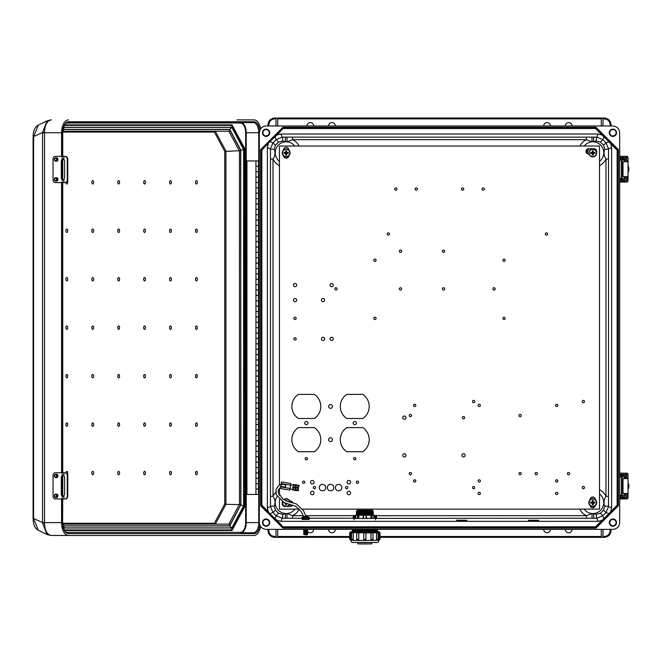 <?xml version="1.0" encoding="UTF-8"?>
<svg xmlns="http://www.w3.org/2000/svg" width="662" height="662" viewBox="0 0 662 662"><rect width="100%" height="100%" fill="white"/><g stroke="black" fill="none" stroke-linecap="round" stroke-linejoin="round"><path stroke-width="0.99" d="M308.087 519.43L303.966 519.405M335.303 125.979A3.384 3.384 0 0 0 331.91 122.594A3.384 3.384 0 0 0 328.526 125.979M550.47 125.979A3.384 3.384 0 0 0 547.085 122.594A3.384 3.384 0 0 0 543.692 125.979M543.692 529.377A3.384 3.384 0 0 0 547.085 532.769A3.384 3.384 0 0 0 550.47 529.377M328.526 529.377A3.384 3.384 0 0 0 331.91 532.769A3.384 3.384 0 0 0 335.303 529.377M313.697 125.979A3.384 3.384 0 0 0 310.312 122.594A3.384 3.384 0 0 0 306.92 125.979M266.091 135.933A3.178 3.178 0 0 0 269.268 132.756A3.178 3.178 0 0 0 266.091 129.578A3.178 3.178 0 0 0 262.913 132.756A3.178 3.178 0 0 0 266.091 135.933M266.091 136.389A3.633 3.633 0 0 0 269.724 132.756A3.633 3.633 0 0 0 266.091 129.131A3.633 3.633 0 0 0 262.458 132.756A3.633 3.633 0 0 0 266.091 136.389M285.281 137.117L292.637 137.133L292.637 139.674L286.911 141.858L282.591 140.989L278.537 142.156L275.466 145.185L274.242 149.223C275.524 152.55 275.119 155.818 273.009 159.046L270.468 159.046L270.46 148.859L272.951 142.868L276.203 139.616L282.194 137.133L285.281 137.117L285.43 141.858A10.915 10.915 0 0 0 279.447 161.354M565.298 125.979A3.384 3.384 0 0 1 568.683 122.594A3.384 3.384 0 0 1 572.067 125.979M612.904 129.578A3.178 3.178 0 0 1 616.082 132.756A3.178 3.178 0 0 1 612.904 135.933A3.178 3.178 0 0 1 609.727 132.756A3.178 3.178 0 0 1 612.904 129.578M612.904 129.131A3.633 3.633 0 0 1 616.537 132.756A3.633 3.633 0 0 1 612.904 136.389A3.633 3.633 0 0 1 609.272 132.756A3.633 3.633 0 0 1 612.904 129.131M593.715 137.117L586.358 137.133L586.358 139.674L592.085 141.858L596.404 140.989L600.459 142.156L603.521 145.185L604.754 149.223C603.471 152.55 603.876 155.818 605.987 159.046L608.527 159.046L608.527 148.859L606.044 142.868L602.792 139.616L596.801 137.133L593.715 137.117L593.566 141.858A10.915 10.915 0 0 1 599.507 161.387M313.697 529.377A3.384 3.384 0 0 1 307.383 531.081M266.091 525.777A3.178 3.178 0 0 1 262.913 522.599A3.178 3.178 0 0 1 266.091 519.43A3.178 3.178 0 0 1 269.268 522.599A3.178 3.178 0 0 1 266.091 525.777M266.091 526.232A3.633 3.633 0 0 1 262.458 522.599A3.633 3.633 0 0 1 266.091 518.975A3.633 3.633 0 0 1 269.724 522.599A3.633 3.633 0 0 1 266.091 526.232M270.468 159.046L270.46 506.504L272.951 512.487L276.203 515.748L282.194 518.23L292.637 518.23L292.637 515.681L286.911 513.505L282.591 514.374L278.537 513.207L275.466 510.179L274.242 506.132C275.524 502.814 275.119 499.545 273.009 496.318L273.009 159.046A14.589 14.589 0 0 0 279.447 165.699M565.298 529.377A3.384 3.384 0 0 0 568.683 532.769A3.384 3.384 0 0 0 572.067 529.377M612.904 519.43A3.178 3.178 0 0 0 609.727 522.599A3.178 3.178 0 0 0 612.904 525.777A3.178 3.178 0 0 0 616.082 522.599A3.178 3.178 0 0 0 612.904 519.43M612.904 518.975A3.633 3.633 0 0 0 609.272 522.599A3.633 3.633 0 0 0 612.904 526.232A3.633 3.633 0 0 0 616.537 522.599A3.633 3.633 0 0 0 612.904 518.975M608.527 159.046L608.527 506.504L606.044 512.487L602.792 515.748L596.801 518.23L586.358 518.23L586.358 515.681L592.085 513.505L596.404 514.374L600.459 513.207L603.521 510.179L604.754 506.132C603.471 502.814 603.876 499.545 605.987 496.318L605.987 159.046A14.589 14.589 0 0 1 599.507 165.715M277.088 520.423L269.591 513.522L283.328 527.258L277.088 520.423L280.911 521.333L598.084 521.333L596.801 518.23A2.54 0.463 89.8 0 1 596.404 516.923A2.54 0.463 89.8 0 1 596.404 514.374M283.502 526.836L595.486 526.836L601.907 520.423L598.084 521.333M604.754 506.132A2.54 0.414 0.2 0 1 608.527 506.504L611.63 507.787L610.72 511.602L617.141 505.189L617.141 150.175L617.563 149.993L617.563 327.682L618.407 327.682L618.407 149.645L618.407 505.718L596.015 528.111L439.494 528.111L439.924 527.688L439.494 527.258L439.072 527.688L439.494 528.111L439.494 527.258L595.668 527.258L596.015 528.111M611.63 507.787L611.63 147.576L610.72 143.753L617.141 150.175M602.991 536.493L604.249 536.493C607.824 536.121 609.801 534.143 610.174 530.568L610.174 529.377M610.174 530.568L611.026 530.568L611.026 529.377L611.026 530.568C610.596 534.656 608.337 536.915 604.249 537.345L602.991 537.345L602.991 529.377M380.071 537.345L602.991 537.345M349.652 537.345L276.004 537.345L276.004 529.377M276.004 536.493L274.747 536.493C271.172 536.121 269.194 534.143 268.822 530.568L267.969 530.568L267.969 529.377L267.969 530.568C268.4 534.656 270.659 536.915 274.747 537.345L276.004 537.345M439.494 527.258L283.328 527.258L282.98 528.111L260.588 505.718L282.98 528.111L439.494 528.111M260.588 149.645L261.432 149.993L261.432 327.682L261.01 328.104L260.588 327.682L260.588 149.645L282.98 127.253L260.588 149.645L260.588 505.718L261.432 505.363L261.432 327.682L260.588 327.682L260.588 505.718M282.98 127.253L596.015 127.253L439.494 127.253L439.924 127.675L439.494 128.097L439.072 127.675L439.494 127.253L439.494 128.097L283.328 128.097L282.98 127.253L439.494 127.253M259.314 132.756L259.314 522.608C259.744 526.687 262.003 528.946 266.091 529.377L612.904 529.377C616.992 528.946 619.251 526.687 619.682 522.608L619.682 132.756C619.251 128.668 616.992 126.409 612.904 125.979L266.091 125.979C262.003 126.409 259.744 128.668 259.314 132.756L258.743 132.756L258.743 160.924M528.499 520.216L538.769 520.315L528.499 520.415M456.631 520.216L466.9 520.315L456.631 520.415M601.295 537.345L601.295 529.377M601.907 520.423L617.563 505.363L617.563 327.682L617.985 328.104L618.407 327.682L617.985 327.26L617.563 327.682M600.459 513.207L602.792 515.748L604.075 518.851L610.72 511.602M608.527 496.318L605.987 496.318A14.589 14.589 0 0 0 599.507 489.648M609.148 513.778L606.044 512.487L603.521 510.179M593.715 518.238L593.566 513.505A10.915 10.915 0 0 0 599.507 493.976M591.936 518.238L592.085 513.505A10.915 10.915 0 0 1 584.058 509.119M595.486 526.836L595.668 527.258L603.818 519.107M618.407 505.718L617.141 505.189M274.242 506.132A2.54 0.414 179.8 0 0 270.46 506.504L267.365 507.787L268.276 511.602L261.854 505.189L261.854 150.175L261.432 149.993L269.6 141.834L261.854 150.175M267.365 507.787L267.365 147.576L268.276 143.753M277.701 537.345L277.701 529.377M269.591 513.522L268.276 511.602M270.468 496.318L273.009 496.318A14.589 14.589 0 0 1 275.731 492.42M269.839 513.778L272.951 512.487L275.466 510.179M274.92 518.851L276.203 515.748L278.537 513.207M280.911 521.333L282.194 518.23A2.54 0.463 90.2 0 0 282.591 516.923A2.54 0.463 90.2 0 0 282.591 514.374M285.281 518.238L285.43 513.505A10.915 10.915 0 0 1 277.171 496.417M287.06 518.238L286.911 513.505A10.915 10.915 0 0 0 294.929 509.119M269.6 513.53L261.432 505.363L261.854 505.189M277.088 134.94L269.591 141.842L283.328 128.097L277.088 134.94L280.911 134.03L598.084 134.03L596.801 137.133A2.54 0.463 -89.8 0 0 596.404 138.441A2.54 0.463 -89.8 0 0 596.404 140.989M283.502 128.519L595.486 128.519L601.907 134.94L598.084 134.03M602.991 118.862L604.249 118.862C607.824 119.243 609.801 121.22 610.174 124.795L610.174 125.979M276.004 118.862L274.747 118.862C271.172 119.243 269.194 121.22 268.822 124.795L267.969 124.795L267.969 125.979L267.969 124.795C268.4 120.707 270.659 118.448 274.747 118.018L276.004 118.018L276.004 125.979M610.174 124.795L611.026 124.795L611.026 125.979L611.026 124.795C610.596 120.707 608.337 118.448 604.249 118.018L276.004 118.018M601.295 118.018L601.295 125.979M602.991 118.018L602.991 125.979M601.907 134.94L617.563 149.993L618.407 149.645L596.015 127.253L595.668 128.097L439.494 128.097M595.486 128.519L595.668 128.097L610.72 143.753M611.63 147.576L608.527 148.859A2.54 0.414 -0.2 0 1 604.754 149.223M609.148 141.585L606.044 142.868L603.521 145.185M604.075 136.513L602.792 139.616L600.459 142.156M591.936 137.117L592.085 141.858A10.915 10.915 0 0 0 584.223 146.029M277.701 118.018L277.701 125.979M267.365 147.576L270.46 148.859A2.54 0.414 -179.8 0 0 274.242 149.223M269.839 141.585L272.951 142.868L275.466 145.185M274.92 136.513L276.203 139.616L278.537 142.156M280.911 134.03L282.194 137.133A2.54 0.463 -90.2 0 1 282.591 138.441A2.54 0.463 -90.2 0 1 282.591 140.989M287.06 137.117L286.911 141.858A10.915 10.915 0 0 1 294.772 146.029M260.588 327.682L261.01 327.26L261.432 327.682M258.503 483.699L255.937 483.699L255.937 489.036L258.503 489.036M258.503 494.44L246.926 494.44L246.926 160.924L258.503 160.924L258.503 494.44L259.314 494.44M255.937 160.924L255.937 166.286L258.503 166.286M258.503 472.941L255.937 472.941L255.937 478.278L258.503 478.278M258.503 462.184L255.937 462.184L255.937 467.521L258.503 467.521M258.503 451.426L255.937 451.426L255.937 456.763L258.503 456.763M258.503 440.669L255.937 440.669L255.937 445.998L258.503 445.998M258.503 429.903L255.937 429.903L255.937 435.24L258.503 435.24M258.503 419.145L255.937 419.145L255.937 424.483L258.503 424.483M258.503 408.388L255.937 408.388L255.937 413.725L258.503 413.725M258.503 397.63L255.937 397.63L255.937 402.968L258.503 402.968M258.503 386.873L255.937 386.873L255.937 392.21L258.503 392.21M258.503 376.115L255.937 376.115L255.937 381.453L258.503 381.453M258.503 365.358L255.937 365.358L255.937 370.695L258.503 370.695M258.503 354.6L255.937 354.6L255.937 359.938L258.503 359.938M258.503 343.843L255.937 343.843L255.937 349.172L258.503 349.172M258.503 333.077L255.937 333.077L255.937 338.414L258.503 338.414M258.503 322.32L255.937 322.32L255.937 327.657L258.503 327.657M258.503 311.562L255.937 311.562L255.937 316.899L258.503 316.899M258.503 300.805L255.937 300.805L255.937 306.142L258.503 306.142M258.503 290.047L255.937 290.047L255.937 295.384L258.503 295.384M258.503 279.29L255.937 279.29L255.937 284.627L258.503 284.627M258.503 268.532L255.937 268.532L255.937 273.869L258.503 273.869M258.503 257.775L255.937 257.775L255.937 263.112L258.503 263.112M258.503 247.017L255.937 247.017L255.937 252.346L258.503 252.346M258.503 236.251L255.937 236.251L255.937 241.589L258.503 241.589M258.503 225.494L255.937 225.494L255.937 230.831L258.503 230.831M258.503 214.736L255.937 214.736L255.937 220.074L258.503 220.074M258.503 203.979L255.937 203.979L255.937 209.316L258.503 209.316M258.503 193.221L255.937 193.221L255.937 198.559L258.503 198.559M258.503 182.464L255.937 182.464L255.937 187.801L258.503 187.801M258.503 171.706L255.937 171.706L255.937 177.044L258.503 177.044M258.503 160.924L259.314 160.924M258.503 166.328L255.937 166.328L255.937 171.665L258.503 171.665M258.503 489.077L255.937 489.077L255.937 494.44M258.503 177.085L255.937 177.085L255.937 182.422L258.503 182.422M258.503 187.843L255.937 187.843L255.937 193.18L258.503 193.18M258.503 198.6L255.937 198.6L255.937 203.937L258.503 203.937M258.503 209.358L255.937 209.358L255.937 214.695L258.503 214.695M258.503 220.115L255.937 220.115L255.937 225.452L258.503 225.452M258.503 230.873L255.937 230.873L255.937 236.21L258.503 236.21M258.503 241.638L255.937 241.638L255.937 246.967L258.503 246.967M258.503 252.396L255.937 252.396L255.937 257.733L258.503 257.733M258.503 263.153L255.937 263.153L255.937 268.491L258.503 268.491M258.503 273.911L255.937 273.911L255.937 279.248L258.503 279.248M258.503 284.668L255.937 284.668L255.937 290.006L258.503 290.006M258.503 295.426L255.937 295.426L255.937 300.763L258.503 300.763M258.503 306.183L255.937 306.183L255.937 311.521L258.503 311.521M258.503 316.941L255.937 316.941L255.937 322.278L258.503 322.278M258.503 327.698L255.937 327.698L255.937 333.036L258.503 333.036M258.503 338.464L255.937 338.464L255.937 343.793L258.503 343.793M258.503 349.222L255.937 349.222L255.937 354.559L258.503 354.559M258.503 359.979L255.937 359.979L255.937 365.316L258.503 365.316M258.503 370.737L255.937 370.737L255.937 376.074L258.503 376.074M258.503 381.494L255.937 381.494L255.937 386.831L258.503 386.831M258.503 392.252L255.937 392.252L255.937 397.589L258.503 397.589M258.503 403.009L255.937 403.009L255.937 408.346L258.503 408.346M258.503 413.767L255.937 413.767L255.937 419.104L258.503 419.104M258.503 424.524L255.937 424.524L255.937 429.861L258.503 429.861M258.503 435.29L255.937 435.29L255.937 440.619L258.503 440.619M258.503 446.047L255.937 446.047L255.937 451.385L258.503 451.385M258.503 456.805L255.937 456.805L255.937 462.142L258.503 462.142M258.503 467.562L255.937 467.562L255.937 472.9L258.503 472.9M258.503 478.32L255.937 478.32L255.937 483.657L258.503 483.657M66.804 325.985A1.696 0.91 90 0 0 65.902 327.682A1.696 0.91 90 0 0 66.804 329.378A1.696 0.91 90 0 0 67.714 327.682A1.696 0.91 90 0 0 66.804 325.985M92.73 325.985A1.696 0.91 90 0 0 91.828 327.682A1.696 0.91 90 0 0 92.73 329.378A1.696 0.91 90 0 0 93.64 327.682A1.696 0.91 90 0 0 92.73 325.985M144.581 329.378A1.696 0.91 -90 0 1 143.671 327.682A1.696 0.91 -90 0 1 144.581 325.985A1.696 0.91 -90 0 1 145.491 327.682A1.696 0.91 -90 0 1 144.581 329.378M170.506 329.378A1.696 0.91 -90 0 1 169.596 327.682A1.696 0.91 -90 0 1 170.506 325.985A1.696 0.91 -90 0 1 171.408 327.682A1.696 0.91 -90 0 1 170.506 329.378M196.432 329.378A1.696 0.91 -90 0 1 195.522 327.682A1.696 0.91 -90 0 1 196.432 325.985A1.696 0.91 -90 0 1 197.334 327.682A1.696 0.91 -90 0 1 196.432 329.378M170.506 422.894A1.696 0.91 90 0 0 169.596 424.59A1.696 0.91 90 0 0 170.506 426.287A1.696 0.91 90 0 0 171.408 424.59A1.696 0.91 90 0 0 170.506 422.894M196.432 471.352A1.696 0.91 90 0 0 195.522 473.049A1.696 0.91 90 0 0 196.432 474.737A1.696 0.91 90 0 0 197.334 473.049A1.696 0.91 90 0 0 196.432 471.352M118.655 325.985A1.696 0.91 90 0 0 117.753 327.682A1.696 0.91 90 0 0 118.655 329.378A1.696 0.91 90 0 0 119.565 327.682A1.696 0.91 90 0 0 118.655 325.985M170.506 374.444A1.696 0.91 90 0 0 169.596 376.132A1.696 0.91 90 0 0 170.506 377.828A1.696 0.91 90 0 0 171.408 376.132A1.696 0.91 90 0 0 170.506 374.444M196.432 422.894A1.696 0.91 90 0 0 195.522 424.59A1.696 0.91 90 0 0 196.432 426.287A1.696 0.91 90 0 0 197.334 424.59A1.696 0.91 90 0 0 196.432 422.894M196.432 374.444A1.696 0.91 90 0 0 195.522 376.132A1.696 0.91 90 0 0 196.432 377.828A1.696 0.91 90 0 0 197.334 376.132A1.696 0.91 90 0 0 196.432 374.444M170.506 471.352A1.696 0.91 90 0 0 169.596 473.049A1.696 0.91 90 0 0 170.506 474.737A1.696 0.91 90 0 0 171.408 473.049A1.696 0.91 90 0 0 170.506 471.352M144.581 471.352A1.696 0.91 90 0 0 143.671 473.049A1.696 0.91 90 0 0 144.581 474.737A1.696 0.91 90 0 0 145.491 473.049A1.696 0.91 90 0 0 144.581 471.352M144.581 422.894A1.696 0.91 90 0 0 143.671 424.59A1.696 0.91 90 0 0 144.581 426.287A1.696 0.91 90 0 0 145.491 424.59A1.696 0.91 90 0 0 144.581 422.894M144.581 374.444A1.696 0.91 90 0 0 143.671 376.132A1.696 0.91 90 0 0 144.581 377.828A1.696 0.91 90 0 0 145.491 376.132A1.696 0.91 90 0 0 144.581 374.444M92.73 426.287A1.696 0.91 -90 0 1 91.828 424.59A1.696 0.91 -90 0 1 92.73 422.894A1.696 0.91 -90 0 1 93.64 424.59A1.696 0.91 -90 0 1 92.73 426.287M65.91 472.825A1.696 0.91 -90 0 1 66.804 471.352A1.696 0.91 -90 0 1 67.632 472.354A1.696 0.91 -90 0 1 67.483 474.174M92.73 377.828A1.696 0.91 -90 0 1 91.828 376.132A1.696 0.91 -90 0 1 92.73 374.444A1.696 0.91 -90 0 1 93.64 376.132A1.696 0.91 -90 0 1 92.73 377.828M66.804 426.287A1.696 0.91 -90 0 1 65.902 424.59A1.696 0.91 -90 0 1 66.804 422.894A1.696 0.91 -90 0 1 67.714 424.59A1.696 0.91 -90 0 1 66.804 426.287M66.804 377.828A1.696 0.91 -90 0 1 65.902 376.132A1.696 0.91 -90 0 1 66.804 374.444A1.696 0.91 -90 0 1 67.714 376.132A1.696 0.91 -90 0 1 66.804 377.828M92.73 474.737A1.696 0.91 -90 0 1 91.828 473.049A1.696 0.91 -90 0 1 92.73 471.352A1.696 0.91 -90 0 1 93.64 473.049A1.696 0.91 -90 0 1 92.73 474.737M118.655 474.737A1.696 0.91 -90 0 1 117.753 473.049A1.696 0.91 -90 0 1 118.655 471.352A1.696 0.91 -90 0 1 119.565 473.049A1.696 0.91 -90 0 1 118.655 474.737M118.655 426.287A1.696 0.91 -90 0 1 117.753 424.59A1.696 0.91 -90 0 1 118.655 422.894A1.696 0.91 -90 0 1 119.565 424.59A1.696 0.91 -90 0 1 118.655 426.287M118.655 377.828A1.696 0.91 -90 0 1 117.753 376.132A1.696 0.91 -90 0 1 118.655 374.444A1.696 0.91 -90 0 1 119.565 376.132A1.696 0.91 -90 0 1 118.655 377.828M170.506 229.077A1.696 0.91 -90 0 1 171.408 230.773A1.696 0.91 -90 0 1 170.506 232.461A1.696 0.91 -90 0 1 169.596 230.773A1.696 0.91 -90 0 1 170.506 229.077M196.432 180.618A1.696 0.91 -90 0 1 197.334 182.315A1.696 0.91 -90 0 1 196.432 184.011A1.696 0.91 -90 0 1 195.522 182.315A1.696 0.91 -90 0 1 196.432 180.618M170.506 277.527A1.696 0.91 -90 0 1 171.408 279.223A1.696 0.91 -90 0 1 170.506 280.92A1.696 0.91 -90 0 1 169.596 279.223A1.696 0.91 -90 0 1 170.506 277.527M196.432 229.077A1.696 0.91 -90 0 1 197.334 230.773A1.696 0.91 -90 0 1 196.432 232.461A1.696 0.91 -90 0 1 195.522 230.773A1.696 0.91 -90 0 1 196.432 229.077M196.432 277.527A1.696 0.91 -90 0 1 197.334 279.223A1.696 0.91 -90 0 1 196.432 280.92A1.696 0.91 -90 0 1 195.522 279.223A1.696 0.91 -90 0 1 196.432 277.527M170.506 180.618A1.696 0.91 -90 0 1 171.408 182.315A1.696 0.91 -90 0 1 170.506 184.011A1.696 0.91 -90 0 1 169.596 182.315A1.696 0.91 -90 0 1 170.506 180.618M144.581 180.618A1.696 0.91 -90 0 1 145.491 182.315A1.696 0.91 -90 0 1 144.581 184.011A1.696 0.91 -90 0 1 143.671 182.315A1.696 0.91 -90 0 1 144.581 180.618M144.581 229.077A1.696 0.91 -90 0 1 145.491 230.773A1.696 0.91 -90 0 1 144.581 232.461A1.696 0.91 -90 0 1 143.671 230.773A1.696 0.91 -90 0 1 144.581 229.077M144.581 277.527A1.696 0.91 -90 0 1 145.491 279.223A1.696 0.91 -90 0 1 144.581 280.92A1.696 0.91 -90 0 1 143.671 279.223A1.696 0.91 -90 0 1 144.581 277.527M92.73 232.461A1.696 0.91 90 0 0 93.64 230.773A1.696 0.91 90 0 0 92.73 229.077A1.696 0.91 90 0 0 91.828 230.773A1.696 0.91 90 0 0 92.73 232.461M65.91 182.53A1.696 0.91 90 0 0 66.804 184.011A1.696 0.91 90 0 0 67.632 183.002A1.696 0.91 90 0 0 67.483 181.181M92.73 280.92A1.696 0.91 90 0 0 93.64 279.223A1.696 0.91 90 0 0 92.73 277.527A1.696 0.91 90 0 0 91.828 279.223A1.696 0.91 90 0 0 92.73 280.92M66.804 232.461A1.696 0.91 90 0 0 67.714 230.773A1.696 0.91 90 0 0 66.804 229.077A1.696 0.91 90 0 0 65.902 230.773A1.696 0.91 90 0 0 66.804 232.461M66.804 280.92A1.696 0.91 90 0 0 67.714 279.223A1.696 0.91 90 0 0 66.804 277.527A1.696 0.91 90 0 0 65.902 279.223A1.696 0.91 90 0 0 66.804 280.92M92.73 184.011A1.696 0.91 90 0 0 93.64 182.315A1.696 0.91 90 0 0 92.73 180.618A1.696 0.91 90 0 0 91.828 182.315A1.696 0.91 90 0 0 92.73 184.011M118.655 184.011A1.696 0.91 90 0 0 119.565 182.315A1.696 0.91 90 0 0 118.655 180.618A1.696 0.91 90 0 0 117.753 182.315A1.696 0.91 90 0 0 118.655 184.011M118.655 232.461A1.696 0.91 90 0 0 119.565 230.773A1.696 0.91 90 0 0 118.655 229.077A1.696 0.91 90 0 0 117.753 230.773A1.696 0.91 90 0 0 118.655 232.461M118.655 280.92A1.696 0.91 90 0 0 119.565 279.223A1.696 0.91 90 0 0 118.655 277.527A1.696 0.91 90 0 0 117.753 279.223A1.696 0.91 90 0 0 118.655 280.92M229.151 125.432L64.305 125.432L230.633 125.432L231.717 126.078L243.939 148.917L243.964 506.331L231.717 529.286L231.849 527.978L243.657 505.9L243.964 506.331M260.58 526.547A12.876 6.893 90 0 1 254.026 535.475L68.476 535.475A12.876 6.893 -90 0 1 61.583 522.599L44.536 522.599L44.536 132.143A8.474 1.001 174.4 0 0 42.542 132.549L47.043 120.865M44.536 523.22A8.474 1.001 -174.4 0 1 42.542 522.814L46.919 534.441L38.313 530.279L33.588 518.478L33.1 518.478L33.1 136.885L42.542 132.549L42.55 522.599L44.536 522.599L44.536 523.22C44.784 530.394 46.969 534.474 51.082 535.467L68.476 535.475M236.979 119.88L254.026 119.88A12.876 6.893 -90 0 1 260.58 128.809M68.476 119.88A12.876 6.893 90 0 0 61.583 132.756L61.583 156.373M61.583 182.596L61.583 472.759M61.583 498.991L61.583 522.599M62.584 156.373L62.584 132.756A11.014 5.892 -90 0 1 68.476 121.742A0.844 0.712 90 0 1 67.756 122.594L253.306 122.594A10.162 5.437 -90 0 1 258.743 132.756L246.223 132.756L246.223 522.599A10.162 5.437 -90 0 1 240.786 532.769L253.306 532.769A10.162 5.437 90 0 0 258.743 522.599L258.743 494.44M243.765 506.761L243.765 148.602M229.085 530.055L231.592 530.055L244.055 506.761L244.642 506.935L232.048 530.477L231.592 530.055L64.371 530.055M64.371 125.3L231.592 125.3L232.048 124.878L244.642 148.42L244.055 148.602L231.592 125.3L229.085 125.3M51.082 535.467A8.474 6.413 94.2 0 1 50.693 535.45L47.043 534.499M50.693 535.45L51.429 535.475A8.474 7.158 90 0 1 51.007 535.467M66.365 532.347L240.422 532.347A9.74 5.213 90 0 0 245.635 522.599L245.635 132.756L246.223 132.756A10.162 5.437 90 0 0 240.786 122.594L66.208 122.594M51.007 119.896A8.474 7.158 -90 0 1 51.429 119.88L51.082 119.896C46.969 120.889 44.784 124.969 44.536 132.143M46.928 120.914L38.313 125.085L33.588 136.885L33.588 518.478L42.55 522.599M51.082 119.896A8.474 6.413 -94.2 0 0 50.693 119.913L46.919 120.923M63.709 525.951L229.755 525.951L240.654 505.056M231.717 529.286L230.633 529.931L64.305 529.931M62.94 129.793L64.189 127.46L231.832 127.46L229.755 129.413L240.927 150.299L243.616 149.496L243.616 505.867L240.927 505.056L240.654 150.299M229.755 129.413L63.709 129.413M62.741 132.077L214.414 132.077L215.324 131.233L225.924 151.052L225.924 504.303L224.757 503.956L224.757 151.408L240.62 150.704M240.62 504.659L225.924 504.303L215.324 524.13L214.414 523.278L224.757 503.956M229.747 524.974L229.226 525.818L229.747 524.974L228.845 524.13L63.196 524.13L228.845 524.13L239.454 504.303L239.454 151.052L228.845 131.233L63.196 131.233L228.845 131.233L229.747 130.389L229.226 129.537L229.747 130.389M63.32 525.223L62.873 524.13M63.32 130.141L62.873 131.233M229.226 525.818L63.643 525.818M229.226 129.537L63.643 129.537M243.657 505.9L243.964 149.024M63.809 528.839L64.164 527.978L231.849 527.978M243.657 149.455L231.849 127.377L231.717 126.078M231.849 127.377L64.164 127.377L63.809 126.516M62.774 524.213L64.057 526.596L64.189 527.895L62.94 525.57M229.755 525.951L231.832 527.895L64.189 527.895M64.189 127.46L62.774 131.15M56.46 181.156A1.721 1.456 -90 0 0 56.46 177.714L55.774 177.714A1.721 1.456 90 0 1 55.774 181.156A1.721 1.456 90 0 1 55.774 177.714L54.251 179.435L55.774 181.156L56.46 181.156M56.46 161.255A1.721 1.456 -90 0 0 56.46 157.813L55.774 157.813A1.721 1.456 90 0 1 55.774 161.255A1.721 1.456 90 0 1 55.774 157.813L54.251 159.534L55.774 161.255L56.46 161.255M63.196 159.087L62.832 159.219A1.887 1.589 -90 0 0 61.88 160.94L61.88 178.028A1.887 1.589 -90 0 0 62.832 179.75L63.196 179.882M64.884 182.596A2.689 2.391 -90 0 0 67.276 179.907L67.764 179.907A2.689 2.391 90 0 1 65.381 182.596L63.891 182.596L63.891 179.543L64.57 178.028L64.57 160.94L63.891 159.426L62.261 159.219L62.907 159.062M67.276 179.907L67.276 159.062A2.689 2.391 -90 0 0 64.884 156.373L55.327 156.373A2.689 2.276 -90 0 0 53.051 159.062L53.051 179.907A2.689 2.276 -90 0 0 55.327 182.596L62.261 182.596L62.261 179.75A1.887 1.589 -90 0 1 61.309 178.028L61.309 160.94A1.887 1.589 -90 0 1 62.261 159.219L62.261 156.373M64.884 156.373L65.381 156.373A2.689 2.391 90 0 1 67.764 159.062L67.276 159.062M67.764 179.907L67.764 159.062M63.891 179.543L62.907 179.907M63.891 182.596L62.261 182.596M56.46 497.551A1.721 1.456 -90 0 0 56.46 494.109L55.774 494.109A1.721 1.456 90 0 1 55.774 497.551A1.721 1.456 90 0 1 55.774 494.109L54.251 495.83L55.774 497.551L56.46 497.551M56.46 477.65A1.721 1.456 -90 0 0 56.46 474.207L55.774 474.207A1.721 1.456 90 0 1 55.774 477.65A1.721 1.456 90 0 1 55.774 474.207L54.251 475.928L55.774 477.65L56.46 477.65M63.196 475.482L62.832 475.614A1.887 1.589 -90 0 0 61.88 477.335L61.88 494.415A1.887 1.589 -90 0 0 62.832 496.144L63.196 496.268M64.884 498.991A2.689 2.391 -90 0 0 67.276 496.301L67.764 496.301A2.689 2.391 90 0 1 65.381 498.991L63.891 498.991L63.891 495.929L64.57 494.415L64.57 477.335L63.891 475.821L62.261 475.614L62.907 475.448M67.276 496.301L67.276 475.448A2.689 2.391 -90 0 0 64.884 472.759L55.327 472.759A2.689 2.276 -90 0 0 53.051 475.448L53.051 496.301A2.689 2.276 -90 0 0 55.327 498.991L62.261 498.991L62.261 496.144A1.887 1.589 -90 0 1 61.309 494.415L61.309 477.335A1.887 1.589 -90 0 1 62.261 475.614L62.261 472.759M64.884 472.759L65.381 472.759A2.689 2.391 90 0 1 67.764 475.448L67.276 475.448M67.764 496.301L67.764 475.448M63.891 495.929L62.907 496.301M63.891 498.991L62.261 498.991M623.107 179.079L619.682 179.402M619.682 180.478L623.43 180.478L623.687 181.016M626.293 181.016L619.682 181.016M619.682 157.349L626.939 157.672L626.939 156.298L619.682 156.273M626.616 180.693L626.616 176.63M626.616 161.743L626.293 157.349M626.939 180.693L626.947 176.63M626.947 161.743L626.616 157.672M626.939 156.298A1.349 1.341 90 0 1 628.015 157.622L628.031 161.743L621.999 161.743L621.999 176.63L628.031 176.63L628.015 180.751A1.349 1.341 90 0 1 626.939 182.067L619.682 182.091M628.031 176.63L628.031 161.743L628.031 176.63M623.687 157.349L623.256 157.887L624.101 157.887A1.349 1.216 90 0 1 625.309 159.236L625.309 161.743M625.309 176.63L625.309 179.137A1.349 1.216 90 0 1 624.101 180.478L623.256 180.478L623.256 179.402M624.34 161.743L624.051 158.963L619.682 158.963M624.34 179.079L624.34 176.63M623.256 158.963L623.256 157.887L619.682 157.887M619.682 180.527L621.469 180.527L619.682 180.85M619.682 157.498L621.469 157.821L619.682 157.821M628.031 172.525A6.852 6.852 90 0 0 628.031 165.839M619.682 160.179L619.682 159.103M619.831 159.103L623.107 159.103L623.107 160.179L619.831 160.179M619.682 178.186L623.107 178.186L623.107 179.261L619.682 179.261M623.107 495.946L619.682 496.268M619.682 497.344L623.43 497.344L623.687 497.882M626.293 497.882L619.682 497.882M619.682 474.207L626.939 474.53L626.939 473.164L619.682 473.131M626.616 497.559L626.616 493.488M626.616 478.601L626.293 474.207M626.939 497.559L626.947 493.488M626.947 478.601L626.616 474.53M626.939 473.164A1.349 1.341 90 0 1 628.015 474.48L628.031 478.601L621.999 478.601L621.999 493.488L628.031 493.488L628.015 497.609A1.349 1.341 90 0 1 626.939 498.925L619.682 498.958M628.031 493.488L628.031 478.601L628.031 493.488M623.687 474.207L623.256 475.821L619.682 475.821M623.43 474.745L624.101 474.745A1.349 1.216 90 0 1 625.309 476.094L625.309 478.601M625.309 493.488L625.309 495.995A1.349 1.216 90 0 1 624.101 497.344L623.256 497.344L623.256 496.268M624.34 478.601L624.34 476.143L623.256 475.821M624.34 495.946L624.34 493.488M623.256 474.745L619.682 474.745M619.682 497.385L621.469 497.385L619.682 497.708M619.682 474.364L621.469 474.687L619.682 474.687M628.031 489.383A6.852 6.852 90 0 0 628.031 482.706M619.682 477.037L619.682 475.961M619.831 475.961L623.107 475.961L623.107 477.037L619.831 477.037M619.682 495.052L623.107 495.052L623.107 496.128L619.682 496.128M568.526 472.478A1.142 1.142 0 0 0 567.375 473.62A1.142 1.142 0 0 0 568.526 474.77A1.142 1.142 0 0 0 569.668 473.62A1.142 1.142 0 0 0 568.526 472.478M536.245 472.478A1.142 1.142 0 0 0 535.103 473.62A1.142 1.142 0 0 0 536.245 474.77A1.142 1.142 0 0 0 537.395 473.62A1.142 1.142 0 0 0 536.245 472.478M306.341 421.446A1.614 1.614 0 0 0 304.727 423.059A1.614 1.614 0 0 0 306.341 424.673A1.614 1.614 0 0 0 307.954 423.059A1.614 1.614 0 0 0 306.341 421.446M354.749 421.446A1.614 1.614 0 0 0 353.136 423.059A1.614 1.614 0 0 0 354.749 424.673A1.614 1.614 0 0 0 356.363 423.059A1.614 1.614 0 0 0 354.749 421.446M404.35 416.059A1.614 1.614 0 0 0 402.736 417.672A1.614 1.614 0 0 0 404.35 419.286A1.614 1.614 0 0 0 405.963 417.672A1.614 1.614 0 0 0 404.35 416.059M404.35 453.718A1.614 1.614 0 0 0 402.736 455.332A1.614 1.614 0 0 0 404.35 456.946A1.614 1.614 0 0 0 405.963 455.332A1.614 1.614 0 0 0 404.35 453.718M463.524 453.718A1.614 1.614 0 0 0 461.911 455.332A1.614 1.614 0 0 0 463.524 456.946A1.614 1.614 0 0 0 465.138 455.332A1.614 1.614 0 0 0 463.524 453.718M323.031 337.256A1.614 1.614 0 0 0 321.418 338.87A1.614 1.614 0 0 0 323.031 340.483A1.614 1.614 0 0 0 324.645 338.87A1.614 1.614 0 0 0 323.031 337.256M331.637 337.256A1.614 1.614 0 0 0 330.024 338.87A1.614 1.614 0 0 0 331.637 340.483A1.614 1.614 0 0 0 333.251 338.87A1.614 1.614 0 0 0 331.637 337.256M295.062 283.468A1.614 1.614 0 0 0 293.448 285.082A1.614 1.614 0 0 0 295.062 286.696A1.614 1.614 0 0 0 296.675 285.082A1.614 1.614 0 0 0 295.062 283.468M295.062 298.529A1.614 1.614 0 0 0 293.448 300.143A1.614 1.614 0 0 0 295.062 301.756A1.614 1.614 0 0 0 296.675 300.143A1.614 1.614 0 0 0 295.062 298.529M323.031 298.529A1.614 1.614 0 0 0 321.418 300.143A1.614 1.614 0 0 0 323.031 301.756A1.614 1.614 0 0 0 324.645 300.143A1.614 1.614 0 0 0 323.031 298.529M357.447 481.084A1.142 1.142 0 0 0 356.297 482.226A1.142 1.142 0 0 0 357.447 483.376A1.142 1.142 0 0 0 358.589 482.226A1.142 1.142 0 0 0 357.447 481.084M303.651 481.084A1.142 1.142 0 0 0 302.501 482.226A1.142 1.142 0 0 0 303.651 483.376A1.142 1.142 0 0 0 304.793 482.226A1.142 1.142 0 0 0 303.651 481.084M331.637 283.468A1.614 1.614 0 0 0 330.024 285.082A1.614 1.614 0 0 0 331.637 286.696A1.614 1.614 0 0 0 333.251 285.082A1.614 1.614 0 0 0 331.637 283.468M346.681 486.462A1.142 1.142 0 0 0 345.539 487.604A1.142 1.142 0 0 0 346.681 488.755A1.142 1.142 0 0 0 347.831 487.604A1.142 1.142 0 0 0 346.681 486.462M314.409 486.462A1.142 1.142 0 0 0 313.267 487.604A1.142 1.142 0 0 0 314.409 488.755A1.142 1.142 0 0 0 315.559 487.604A1.142 1.142 0 0 0 314.409 486.462M546.448 232.867A1.142 1.142 0 0 0 545.298 234.009A1.142 1.142 0 0 0 546.448 235.151A1.142 1.142 0 0 0 547.59 234.009A1.142 1.142 0 0 0 546.448 232.867M462.639 187.917A1.142 1.142 0 0 0 461.497 189.059A1.142 1.142 0 0 0 462.639 190.209A1.142 1.142 0 0 0 463.781 189.059A1.142 1.142 0 0 0 462.639 187.917M483.144 187.917A1.142 1.142 0 0 0 482.002 189.059A1.142 1.142 0 0 0 483.144 190.209A1.142 1.142 0 0 0 484.286 189.059A1.142 1.142 0 0 0 483.144 187.917M388.337 232.867A1.142 1.142 0 0 0 387.196 234.009A1.142 1.142 0 0 0 388.337 235.151A1.142 1.142 0 0 0 389.488 234.009A1.142 1.142 0 0 0 388.337 232.867M416.315 187.917A1.142 1.142 0 0 0 415.165 189.059A1.142 1.142 0 0 0 416.315 190.209A1.142 1.142 0 0 0 417.457 189.059A1.142 1.142 0 0 0 416.315 187.917M395.81 187.917A1.142 1.142 0 0 0 394.66 189.059A1.142 1.142 0 0 0 395.81 190.209A1.142 1.142 0 0 0 396.952 189.059A1.142 1.142 0 0 0 395.81 187.917M504.03 317.222A1.142 1.142 0 0 0 502.88 318.364A1.142 1.142 0 0 0 504.03 319.514A1.142 1.142 0 0 0 505.172 318.364A1.142 1.142 0 0 0 504.03 317.222M494.051 287.73A1.142 1.142 0 0 0 492.909 288.88A1.142 1.142 0 0 0 494.051 290.022A1.142 1.142 0 0 0 495.201 288.88A1.142 1.142 0 0 0 494.051 287.73M504.03 259.123A1.142 1.142 0 0 0 502.88 260.274A1.142 1.142 0 0 0 504.03 261.416A1.142 1.142 0 0 0 505.172 260.274A1.142 1.142 0 0 0 504.03 259.123M443.532 250.079A1.142 1.142 0 0 0 442.382 251.221A1.142 1.142 0 0 0 443.532 252.371A1.142 1.142 0 0 0 444.674 251.221A1.142 1.142 0 0 0 443.532 250.079M443.532 287.73A1.142 1.142 0 0 0 442.382 288.88A1.142 1.142 0 0 0 443.532 290.022A1.142 1.142 0 0 0 444.674 288.88A1.142 1.142 0 0 0 443.532 287.73M400.493 250.079A1.142 1.142 0 0 0 399.352 251.221A1.142 1.142 0 0 0 400.493 252.371A1.142 1.142 0 0 0 401.644 251.221A1.142 1.142 0 0 0 400.493 250.079M400.493 287.73A1.142 1.142 0 0 0 399.352 288.88A1.142 1.142 0 0 0 400.493 290.022A1.142 1.142 0 0 0 401.644 288.88A1.142 1.142 0 0 0 400.493 287.73M335.948 287.73A1.142 1.142 0 0 0 334.798 288.88A1.142 1.142 0 0 0 335.948 290.022A1.142 1.142 0 0 0 337.09 288.88A1.142 1.142 0 0 0 335.948 287.73M374.924 259.123A1.142 1.142 0 0 0 373.782 260.274A1.142 1.142 0 0 0 374.924 261.416A1.142 1.142 0 0 0 376.074 260.274A1.142 1.142 0 0 0 374.924 259.123M374.924 317.222A1.142 1.142 0 0 0 373.782 318.364A1.142 1.142 0 0 0 374.924 319.514A1.142 1.142 0 0 0 376.074 318.364A1.142 1.142 0 0 0 374.924 317.222M295.062 337.728A1.142 1.142 0 0 0 293.92 338.87A1.142 1.142 0 0 0 295.062 340.02A1.142 1.142 0 0 0 296.204 338.87A1.142 1.142 0 0 0 295.062 337.728M295.062 317.222A1.142 1.142 0 0 0 293.92 318.364A1.142 1.142 0 0 0 295.062 319.514A1.142 1.142 0 0 0 296.204 318.364A1.142 1.142 0 0 0 295.062 317.222M306.341 457.55A1.142 1.142 0 0 0 305.199 458.692A1.142 1.142 0 0 0 306.341 459.842A1.142 1.142 0 0 0 307.482 458.692A1.142 1.142 0 0 0 306.341 457.55M354.749 457.55A1.142 1.142 0 0 0 353.607 458.692A1.142 1.142 0 0 0 354.749 459.842A1.142 1.142 0 0 0 355.899 458.692A1.142 1.142 0 0 0 354.749 457.55M463.524 416.53A1.142 1.142 0 0 0 462.374 417.672A1.142 1.142 0 0 0 463.524 418.823A1.142 1.142 0 0 0 464.666 417.672A1.142 1.142 0 0 0 463.524 416.53M583.371 400.394A1.142 1.142 0 0 0 582.221 401.536A1.142 1.142 0 0 0 583.371 402.686A1.142 1.142 0 0 0 584.513 401.536A1.142 1.142 0 0 0 583.371 400.394M556.692 404.267A1.142 1.142 0 0 0 555.542 405.409A1.142 1.142 0 0 0 556.692 406.559A1.142 1.142 0 0 0 557.834 405.409A1.142 1.142 0 0 0 556.692 404.267M583.371 486.462A1.142 1.142 0 0 0 582.221 487.604A1.142 1.142 0 0 0 583.371 488.755A1.142 1.142 0 0 0 584.513 487.604A1.142 1.142 0 0 0 583.371 486.462M556.692 492.271A1.142 1.142 0 0 0 555.542 493.413A1.142 1.142 0 0 0 556.692 494.564A1.142 1.142 0 0 0 557.834 493.413A1.142 1.142 0 0 0 556.692 492.271M556.692 479.793A1.142 1.142 0 0 0 555.542 480.935A1.142 1.142 0 0 0 556.692 482.085A1.142 1.142 0 0 0 557.834 480.935A1.142 1.142 0 0 0 556.692 479.793M520.109 472.478A1.142 1.142 0 0 0 518.967 473.62A1.142 1.142 0 0 0 520.109 474.77A1.142 1.142 0 0 0 521.259 473.62A1.142 1.142 0 0 0 520.109 472.478M473.636 486.462A1.142 1.142 0 0 0 472.486 487.604A1.142 1.142 0 0 0 473.636 488.755A1.142 1.142 0 0 0 474.778 487.604A1.142 1.142 0 0 0 473.636 486.462M479.23 492.271A1.142 1.142 0 0 0 478.08 493.413A1.142 1.142 0 0 0 479.23 494.564A1.142 1.142 0 0 0 480.372 493.413A1.142 1.142 0 0 0 479.23 492.271M479.23 479.793A1.142 1.142 0 0 0 478.08 480.935A1.142 1.142 0 0 0 479.23 482.085A1.142 1.142 0 0 0 480.372 480.935A1.142 1.142 0 0 0 479.23 479.793M410.374 472.478A1.142 1.142 0 0 0 409.232 473.62A1.142 1.142 0 0 0 410.374 474.77A1.142 1.142 0 0 0 411.524 473.62A1.142 1.142 0 0 0 410.374 472.478M414.677 479.793A1.142 1.142 0 0 0 413.535 480.935A1.142 1.142 0 0 0 414.677 482.085A1.142 1.142 0 0 0 415.827 480.935A1.142 1.142 0 0 0 414.677 479.793M414.677 404.267A1.142 1.142 0 0 0 413.535 405.409A1.142 1.142 0 0 0 414.677 406.559A1.142 1.142 0 0 0 415.827 405.409A1.142 1.142 0 0 0 414.677 404.267M410.374 414.379A1.142 1.142 0 0 0 409.232 415.521A1.142 1.142 0 0 0 410.374 416.671A1.142 1.142 0 0 0 411.524 415.521A1.142 1.142 0 0 0 410.374 414.379M520.109 414.379A1.142 1.142 0 0 0 518.967 415.521A1.142 1.142 0 0 0 520.109 416.671A1.142 1.142 0 0 0 521.259 415.521A1.142 1.142 0 0 0 520.109 414.379M473.636 400.394A1.142 1.142 0 0 0 472.486 401.536A1.142 1.142 0 0 0 473.636 402.686A1.142 1.142 0 0 0 474.778 401.536A1.142 1.142 0 0 0 473.636 400.394M479.23 404.267A1.142 1.142 0 0 0 478.08 405.409A1.142 1.142 0 0 0 479.23 406.559A1.142 1.142 0 0 0 480.372 405.409A1.142 1.142 0 0 0 479.23 404.267M330.545 437.772A1.903 1.903 0 0 0 328.642 439.676A1.903 1.903 0 0 0 330.545 441.579A1.903 1.903 0 0 0 332.448 439.676A1.903 1.903 0 0 0 330.545 437.772M330.545 404.532A1.903 1.903 0 0 0 328.642 406.435A1.903 1.903 0 0 0 330.545 408.338A1.903 1.903 0 0 0 332.448 406.435A1.903 1.903 0 0 0 330.545 404.532M338.613 484.377A3.227 3.227 0 0 0 335.386 487.604A3.227 3.227 0 0 0 338.613 490.832A3.227 3.227 0 0 0 341.84 487.604A3.227 3.227 0 0 0 338.613 484.377M322.477 484.377A3.227 3.227 0 0 0 319.25 487.604A3.227 3.227 0 0 0 322.477 490.832A3.227 3.227 0 0 0 325.704 487.604A3.227 3.227 0 0 0 322.477 484.377M330.545 484.377A3.227 3.227 0 0 0 327.318 487.604A3.227 3.227 0 0 0 330.545 490.832A3.227 3.227 0 0 0 333.772 487.604A3.227 3.227 0 0 0 330.545 484.377M348.833 491.221A1.763 1.763 0 0 0 347.07 492.983A1.763 1.763 0 0 0 348.833 494.746A1.763 1.763 0 0 0 350.603 492.983A1.763 1.763 0 0 0 348.833 491.221M312.257 480.463A1.763 1.763 0 0 0 310.495 482.226A1.763 1.763 0 0 0 312.257 483.988A1.763 1.763 0 0 0 314.02 482.226A1.763 1.763 0 0 0 312.257 480.463M312.257 491.221A1.763 1.763 0 0 0 310.495 492.983A1.763 1.763 0 0 0 312.257 494.746A1.763 1.763 0 0 0 314.02 492.983A1.763 1.763 0 0 0 312.257 491.221M348.833 480.463A1.763 1.763 0 0 0 347.07 482.226A1.763 1.763 0 0 0 348.833 483.988A1.763 1.763 0 0 0 350.603 482.226A1.763 1.763 0 0 0 348.833 480.463M590.065 505.462A2.689 2.689 0 0 0 595.37 505.578M283.576 155.926A2.689 2.689 0 0 0 288.889 155.81M279.447 485.18L279.447 146.029L599.507 146.029L599.507 509.119L302.493 509.119M299.481 509.119L279.447 509.119L279.447 499.297M298.33 394.387A14.473 14.473 0 0 0 298.33 418.483L314.351 418.483A14.473 14.473 0 0 0 314.351 394.387L298.33 394.387M298.33 427.627A14.473 14.473 0 0 0 298.33 451.724L314.351 451.724A14.473 14.473 0 0 0 314.351 427.627L298.33 427.627M346.739 427.627A14.473 14.473 0 0 0 346.739 451.724L362.768 451.724A14.473 14.473 0 0 0 362.768 427.627L346.739 427.627M346.739 394.387A14.473 14.473 0 0 0 346.739 418.483L362.768 418.483A14.473 14.473 0 0 0 362.768 394.387L346.739 394.387M596.636 152.128A2.689 2.689 0 0 0 594.046 148.718L588.667 148.718A2.689 2.689 0 0 0 585.969 151.408A2.689 2.689 0 0 0 588.667 154.097L589.014 154.097M288.913 150.133L288.913 150.067A2.689 2.689 0 0 0 286.241 147.378A2.689 2.689 0 0 0 283.535 150.034M595.419 499.686A2.689 2.689 0 0 0 592.722 497.005A2.689 2.689 0 0 0 590.041 499.702L590.041 499.785M287.109 506.43L290.287 506.43A2.689 2.689 0 0 0 292.546 505.205M292.803 502.789A2.689 2.689 0 0 0 290.287 501.051L289.782 501.051M282.277 503.203A2.689 2.689 0 0 0 284.908 506.43L285.223 506.43M279.447 495.499L279.447 488.266M286.166 149.024A3.939 3.939 0 0 1 290.105 152.963A3.939 3.939 0 0 1 286.166 156.902A3.939 3.939 0 0 1 282.227 152.963A3.939 3.939 0 0 1 286.166 149.024M286.696 153.485L286.638 155.098L285.694 155.098L285.645 153.485L284.039 153.435L284.039 152.492L285.645 152.434L285.694 150.828L286.638 150.828L286.696 152.434L288.301 152.492L288.301 153.435L286.406 153.195L286.638 155.098M286.406 154.858L285.934 154.858L285.934 153.195L284.271 153.195L284.271 152.723L285.934 152.723L285.934 151.068L286.406 151.068L286.406 152.723L288.301 152.492M288.061 152.723L288.301 153.435M288.061 153.195L286.406 153.195M592.78 498.676A3.939 3.939 0 0 1 596.719 502.607A3.939 3.939 0 0 1 592.78 506.546A3.939 3.939 0 0 1 588.849 502.607A3.939 3.939 0 0 1 592.78 498.676M593.309 503.137L593.26 504.742L592.308 504.742L592.258 503.137L590.653 503.087L590.653 502.135L592.258 502.086L592.308 500.48L592.78 500.472L593.26 500.48L593.309 502.086L594.915 502.135L594.915 503.087L593.02 502.847L593.26 504.742M593.02 504.502L592.548 504.502L592.548 502.847L590.893 502.847L590.893 502.375L592.548 502.375L592.548 500.72L593.02 500.72L593.02 502.375L594.915 502.135M594.675 502.375L594.915 503.087M594.675 502.847L593.02 502.847M592.78 149.024A3.939 3.939 0 0 1 596.719 152.963A3.939 3.939 0 0 1 592.78 156.902A3.939 3.939 0 0 1 588.849 152.963A3.939 3.939 0 0 1 592.78 149.024M593.309 153.485L593.26 155.098L592.308 155.098L592.258 153.485L590.653 153.435L590.653 152.492L592.258 152.434L592.308 150.828L593.26 150.828L593.309 152.434L594.915 152.492L594.915 153.435L593.02 153.195L593.26 155.098M593.02 154.858L592.548 154.858L592.548 153.195L590.893 153.195L590.893 152.723L592.548 152.723L592.548 151.068L593.02 151.068L593.02 152.723L594.915 152.492M594.675 152.723L594.915 153.435M594.675 153.195L593.02 153.195M289.6 504.535A3.939 3.939 0 0 1 282.343 501.68A3.939 3.939 0 0 0 282.244 502.326M286.654 503.17L286.481 504.775L285.537 504.701L285.603 503.095L284.006 502.93L284.039 502.458M285.802 500.836L286.795 500.522L286.77 501.225M283.609 499.62A3.939 3.939 0 0 1 290.08 502.168A3.939 3.939 0 0 0 283.609 499.62M286.332 503.625L286.481 504.775M286.265 504.518L285.537 504.701M285.794 504.485L285.868 503.459M286.05 500.944L285.852 500.447M286.075 500.704L286.795 500.522M298.488 487.604A2.905 2.905 0 0 1 295.583 490.509A2.905 2.905 0 0 1 292.678 487.604A2.905 2.905 0 0 1 295.583 484.7A2.905 2.905 0 0 1 298.488 487.604A2.905 2.905 0 0 1 295.583 490.509A2.905 2.905 0 0 1 292.678 487.604A2.905 2.905 0 0 1 295.583 484.7A2.905 2.905 0 0 1 298.488 487.604M293.903 487.977L295.161 488.026L295.219 489.284L295.947 489.284L296.005 488.026L297.263 487.977L297.263 487.24L296.005 487.191L295.947 485.933L295.219 485.933L295.161 487.191L293.903 487.24L293.903 487.977L295.418 487.77L295.748 489.077L295.748 487.77L297.056 487.77L295.748 487.439L295.748 486.131L295.219 485.933M295.418 486.131L295.418 487.439L294.11 487.77M280.729 486.942L290.03 488.424L289.766 490.062L280.473 488.573L280.82 486.363L285.446 487.1L285.794 484.923L281.176 484.187L281.524 481.969L290.825 483.459L290.03 488.424L292.381 489.88L294.234 490.178M296.055 490.468L297.395 490.683L297.552 489.739M298.115 486.189L298.272 485.246L296.932 485.031M295.103 484.741L293.258 484.443L291.247 485.205L281.267 483.608M298.272 485.246L299.158 485.387L298.355 486.09L299.034 486.198L299.125 485.602M299.034 486.198L298.165 486.272M297.619 489.673L298.454 489.806L297.643 490.509L298.322 490.616L298.421 490.021M298.322 490.616L297.395 490.683M280.82 486.363L281.176 484.187M302.36 518.007L301.781 517.965L301.98 517.502L309.402 517.51L309.593 518.139L308.906 517.982L309.121 519.48L308.087 519.48L308.087 518.197L303.072 517.982M308.087 518.197L308.906 517.974M303.287 519.43L303.957 519.405M303.287 519.273L302.261 519.48L303.287 519.273L303.287 518.197M303.287 519.48L302.261 519.48M302.261 519.273L301.781 517.965M305.232 516.335A1.994 1.986 0 0 1 306.15 516.335L303.37 510.51L296.303 503.865L289.12 501.937L282.757 499.016L278.114 492.114L278.421 489.855L280.39 487.439M305.165 516.079L303.759 516.377L306.142 516.434L305.165 516.062M307.607 516.401L306.216 516.079L309.402 517.51M301.98 517.51L303.767 516.393M307.333 519.455L304.04 519.455M307.242 529.377L304.139 529.377M304.388 530.444L307.673 529.989L303.701 529.989L304.388 530.444L303.701 530.891L307.673 530.891L306.986 531.338L303.701 530.891M304.388 532.231L307.673 531.785L303.701 531.785L304.388 532.231L303.701 532.678L307.673 532.678L306.986 533.133L303.701 532.678M304.388 534.027L307.673 533.572L303.701 533.58L304.388 534.027L303.701 534.474L307.673 534.474L306.986 534.921L303.701 534.474M373.782 515.226L355.941 515.226L373.782 515.226M356.835 515.086L372.888 515.086M353.558 515.226L353.028 518.238L357.439 518.396L586.358 518.23M354.104 518.272L354.104 519.811M375.619 518.272L375.619 519.811M351.596 532.521L350.728 532.736L350.769 540.184L350.728 539.166L349.652 539.149L349.652 532.72L351.522 531.685L350.728 531.685L350.728 532.736L349.652 532.72M356.76 532.637L353.21 532.579L353.227 539.29L352.656 540.308A1.034 0.513 -90.6 0 0 352.656 540.308A1.034 0.513 -90.6 0 0 353.16 539.29L351.547 539.273L351.547 532.844L352.581 531.809A1.034 0.513 89.4 0 1 352.598 531.809L357.728 531.9A1.034 0.894 88.3 0 1 357.761 531.9L364.82 531.917L363.827 532.687L358.763 532.943L356.719 532.935L357.728 531.9A1.034 0.894 88.3 0 0 357.695 531.9M357.836 531.9A1.034 0.894 -91.7 0 1 358.73 532.943L358.763 539.373L357.852 540.399A1.034 0.894 -91.7 0 0 358.73 539.373L356.719 539.365L356.719 532.935M357.968 542.6L357.968 543.858L364.861 543.982L371.754 543.858L371.754 542.6M349.652 539.149L350.769 540.283L354.898 540.457L378.954 540.283C377.729 543.519 379.963 542.104 364.961 542.641C349.652 542.062 352.151 543.618 350.769 540.283M378.995 540.184L378.912 539.166L380.071 539.149L378.995 540.184L379.036 531.685L378.201 531.685L378.912 532.455L378.126 532.521M380.071 539.149L380.071 532.72L378.912 532.736L378.912 539.166M377.141 540.308L377.075 540.308A1.034 0.513 -89.4 0 1 377.067 540.308L376.496 539.29L378.176 539.273L377.067 540.308A1.034 0.513 -89.4 0 1 376.562 539.29L376.562 532.86A1.034 0.513 -89.4 0 1 377.075 531.809L378.995 531.685L377.067 531.561A1.034 0.513 89.4 0 1 377.067 531.561A1.034 0.513 89.4 0 1 377.075 531.561M378.176 539.273L378.176 532.844L376.496 532.86L376.496 539.29M376.496 532.86L372.963 532.637M371.97 540.399L370.952 539.373L372.855 539.356M371.887 540.399A1.034 0.894 -88.3 0 1 371.854 540.399L373.004 539.365L373.004 532.935L370.952 532.943L370.952 539.373M370.952 532.943L363.786 532.968L363.786 539.398L363.827 532.687M358.763 539.373L358.763 532.943M353.227 539.29L353.227 532.86M350.81 539.166L350.81 532.736M376.761 531.611L352.962 531.611M377.406 531.147L352.316 531.147M376.819 529.956L364.861 530.494L352.292 530.287L352.879 529.699M377.439 529.393L352.292 529.401L364.861 529.906L377.431 529.385M373.343 514.829L356.959 515.152M373.343 513.944L356.959 514.266M373.343 513.058L356.363 513.075L356.959 512.496M372.747 511.867L356.363 512.189L373.343 512.173M373.343 511.287L356.379 511.287M372.689 510.237L357.025 510.237L372.689 510.237L372.689 510.956L357.025 510.956L356.363 511.296L356.959 511.61M357.025 510.237L357.025 510.956M359.127 510.237L370.596 510.237L359.127 510.237M354.989 515.251L354.534 518.272L355.502 518.321M358.812 515.367L358.87 518.387L363.008 518.42L363.537 515.4L363.008 518.437M366.715 518.437L366.177 515.425L366.715 518.42L371.043 518.396M374.22 518.321L375.462 518.272M372.689 510.956L373.36 511.304L372.756 511.618L356.975 511.867M373.351 513.075L356.967 513.381L373.36 513.952L356.967 514.266L356.363 514.837M356.967 514.531L372.764 514.531L373.36 514.837L372.756 515.408M376.819 530.841L377.439 531.164L376.835 531.478L352.887 531.478L352.292 530.287M363.786 539.398C364.158 540.937 364.878 540.937 365.937 539.398A1.034 1.034 180 0 1 364.903 540.432L364.82 540.432A1.034 1.034 0 0 1 363.786 539.398L365.937 539.398L365.937 532.968A1.034 1.034 180 0 0 364.903 531.934L371.49 531.884L370.993 532.662M363.786 532.968L363.786 532.96A1.034 1.034 0 0 1 364.82 531.934L365.896 532.687M350.802 532.455L351.522 531.685L352.589 531.809A1.034 0.513 89.4 0 0 352.573 531.809M353.21 532.579L353.326 531.801M358.73 532.662L358.225 531.884M372.027 531.9A1.034 0.894 91.7 0 0 371.994 531.9L376.388 531.801L376.512 532.579M378.176 532.844L377.133 531.809A1.034 0.513 90.6 0 0 377.117 531.809A1.034 0.513 90.6 0 0 377.133 531.809L376.438 531.801M355.494 518.363L356.032 515.35M373.691 515.35L374.08 518.354M370.91 515.367L370.852 518.387M374.733 515.251L375.188 518.272M588.104 148.776A6.173 6.173 0 0 0 586.664 153.212M587.492 153.824A5.437 5.437 0 0 1 589.172 148.718M291.115 506.306A6.173 6.173 0 0 0 291.843 505.04M292.339 502.681A6.173 6.173 0 0 0 292.306 501.97M291.454 501.316A5.437 5.437 0 0 1 291.611 502.516M291.115 504.874A5.437 5.437 0 0 1 290.039 506.43M278.868 494.497A10.915 10.915 0 0 1 279.447 494.009M593.897 497.278A5.437 5.437 0 0 0 591.398 497.361M277.701 536.493L349.652 536.493M380.071 536.493L601.295 536.493M299.116 146.029A14.589 14.589 0 0 0 292.637 139.674L586.358 139.674A14.589 14.589 0 0 0 579.879 146.029M303.287 515.681L292.637 515.681A14.589 14.589 0 0 0 299.224 509.119M279.447 489.665A14.589 14.589 0 0 0 278.247 490.36M305.902 515.681L353.475 515.681M376.248 515.681L586.358 515.681A14.589 14.589 0 0 1 579.771 509.119M353.028 518.23L309.593 518.23M301.789 518.23L292.637 518.23M611.026 530.568C610.621 534.681 608.361 536.94 604.249 537.345L604.249 536.493M268.822 530.568L268.822 529.377M267.969 530.568C268.375 534.681 270.634 536.94 274.747 537.345L274.747 536.493M277.701 118.862L601.295 118.862M586.358 137.133L292.637 137.133M611.026 124.795C610.621 120.683 608.361 118.424 604.249 118.018L604.249 118.862M268.822 124.795L268.822 125.979M267.969 124.795C268.375 120.683 270.634 118.424 274.747 118.018L274.747 118.862M244.642 148.42L244.642 506.935M232.048 530.477L64.619 530.477M232.048 124.878L64.619 124.878M66.365 123.016L240.422 123.016A9.74 5.213 -90 0 1 245.635 132.756M259.769 130.315A11.014 5.892 90 0 0 254.026 121.742L68.476 121.742M259.769 525.04A11.014 5.892 -90 0 1 254.026 533.613L68.476 533.613A0.844 0.712 -90 0 0 67.756 532.769C64.876 532.364 63.188 528.971 62.716 522.599L62.584 522.599A11.014 5.892 90 0 0 68.476 533.613M62.584 159.385L62.584 179.584M62.584 182.596L62.584 472.759M62.584 475.779L62.584 495.979M62.584 498.991L62.584 522.599L62.716 498.991M245.635 522.599L259.314 522.599M254.026 533.613A0.844 0.712 -90 0 0 253.306 532.769M240.786 532.769L240.422 532.347M61.583 132.756L42.55 132.756M254.026 121.742A0.844 0.712 90 0 1 253.306 122.594M240.786 122.594L240.422 123.016M64.164 127.377L62.964 129.62M62.964 525.736L64.164 527.978M231.832 127.46L243.616 149.496M243.616 505.867L231.832 527.895M62.741 523.278L214.414 523.278M214.414 132.077L224.757 151.408M54.45 159.534A1.291 1.092 -90 0 0 56.634 159.534A1.291 1.092 -90 0 0 54.45 159.534M54.45 179.435A1.291 1.092 -90 0 0 56.634 179.435A1.291 1.092 -90 0 0 54.45 179.435M63.891 159.426L63.891 156.373M61.88 160.94L61.309 160.94M61.88 178.028L61.309 178.028M54.45 475.928A1.291 1.092 -90 0 0 56.634 475.928A1.291 1.092 -90 0 0 54.45 475.928M54.45 495.83A1.291 1.092 -90 0 0 56.634 495.83A1.291 1.092 -90 0 0 54.45 495.83M63.891 475.821L63.891 472.759M61.88 477.335L61.309 477.335M61.88 494.415L61.309 494.415M621.088 179.402L621.088 180.478M623.008 176.63L623.008 161.743M623.563 157.622L621.395 157.622M621.378 180.751L623.563 180.751M621.088 157.887L621.088 158.963M624.34 159.285L623.107 159.285M626.939 161.42L628.015 161.42M628.015 176.953L626.939 176.953M619.831 179.261L619.831 178.186M621.088 496.268L621.088 497.344M623.008 493.488L623.008 478.601M623.563 474.48L621.395 474.48M621.378 497.609L623.563 497.609M621.088 474.745L621.088 475.821M624.34 476.143L623.107 476.143M626.939 478.278L628.015 478.278M628.015 493.811L626.939 493.811M619.831 496.128L619.831 495.052M286.166 149.306A3.649 3.649 0 0 1 289.824 152.963A3.649 3.649 0 0 1 286.166 156.613A3.649 3.649 0 0 1 282.517 152.963A3.649 3.649 0 0 1 286.166 149.306M592.78 498.958A3.649 3.649 0 0 1 596.437 502.607A3.649 3.649 0 0 1 592.78 506.264A3.649 3.649 0 0 1 589.13 502.607A3.649 3.649 0 0 1 592.78 498.958M592.78 149.306A3.649 3.649 0 0 1 596.437 152.963A3.649 3.649 0 0 1 592.78 156.613A3.649 3.649 0 0 1 589.13 152.963A3.649 3.649 0 0 1 592.78 149.306M289.311 504.469A3.649 3.649 0 0 1 282.6 501.846M283.857 499.785A3.649 3.649 0 0 1 289.782 502.102M298.281 487.604A2.698 2.698 0 0 1 295.583 490.31A2.698 2.698 0 0 1 292.877 487.604A2.698 2.698 0 0 1 295.583 484.907A2.698 2.698 0 0 1 298.281 487.604M308.087 519.273L309.121 519.273M309.593 517.965L309.022 518.007M308.178 518.023L303.196 518.023M308.087 518.826L303.287 518.826L308.087 518.826M352.92 531.752L350.728 531.685M352.887 530.593L376.835 530.85L352.879 530.85M376.835 529.699L352.879 529.964M372.756 512.496L356.967 512.76M372.756 511.618L356.363 512.181M353.624 515.251L353.094 518.263M356.057 515.35L355.643 518.371M371.854 540.399L371.837 540.399A1.034 0.894 -88.3 0 1 370.993 539.373L370.993 532.943A1.034 0.894 -88.3 0 1 371.887 531.9L371.564 531.884M376.802 542.435L352.92 542.435M356.363 513.075L356.959 513.381M353.285 531.801L352.598 531.809M376.388 531.801L377.075 531.809M352.647 531.809A1.034 0.513 -90.6 0 1 353.16 532.86L351.547 532.844M351.547 539.273L352.581 540.308M373.004 532.935L371.994 531.9A1.034 0.894 91.7 0 0 371.961 531.9M353.74 515.251L353.74 518.272M357.778 515.384L357.439 518.396M357.927 515.384L358.299 518.396M363.645 515.425L363.587 518.445M366.078 515.425L366.136 518.445M371.796 515.384L371.415 518.396M371.945 515.384L372.276 518.396M373.666 515.35L374.08 518.371M375.983 515.251L375.983 518.272M376.099 515.251L376.628 518.263M33.1 518.478C33.166 524.494 34.904 528.433 38.313 530.27M62.716 496.07L62.716 475.68M62.716 472.759L62.716 182.596M62.716 179.675L62.716 159.285M62.716 156.373L62.716 132.756C63.188 126.392 64.876 123 67.756 122.594M33.1 136.885C33.166 130.861 34.904 126.93 38.313 125.085M51.429 119.88L50.693 119.913M63.345 524.412L62.724 523.245M63.345 130.952L62.724 132.119M240.753 150.514L240.753 504.841M240.736 504.891L229.689 525.537M240.736 150.473L229.689 129.818M621.469 178.186L621.469 160.179M621.469 495.052L621.469 477.037M309.121 519.48L308.087 519.48M303.61 516.443L301.309 511.767L295.914 506.331L283.932 502.607L276.244 494.522L275.98 489.532L278.338 485.991M278.735 485.668L281.143 484.385M309.593 518.139L309.121 518.768M302.261 518.768L301.781 518.139M306.994 534.027L307.673 534.474M304.388 533.125L303.701 533.572M306.994 533.125L307.673 533.572M306.994 532.231L307.673 532.678M304.388 531.338L303.701 531.785M306.994 531.338L307.673 531.785M306.994 530.436L307.673 530.891M304.388 529.542L303.701 529.989M306.994 529.542L307.673 529.989M304.305 518.834L303.701 519.231M307.069 518.834L307.673 519.231M376.835 530.593L377.431 530.287M372.756 512.76L373.351 513.067M356.967 513.646L356.363 513.952M380.071 532.72L378.995 531.685M356.719 539.365L357.861 540.399M351.174 531.76L353.251 531.569M376.471 531.569L378.54 531.76M376.165 515.226L376.695 518.238"/></g></svg>
